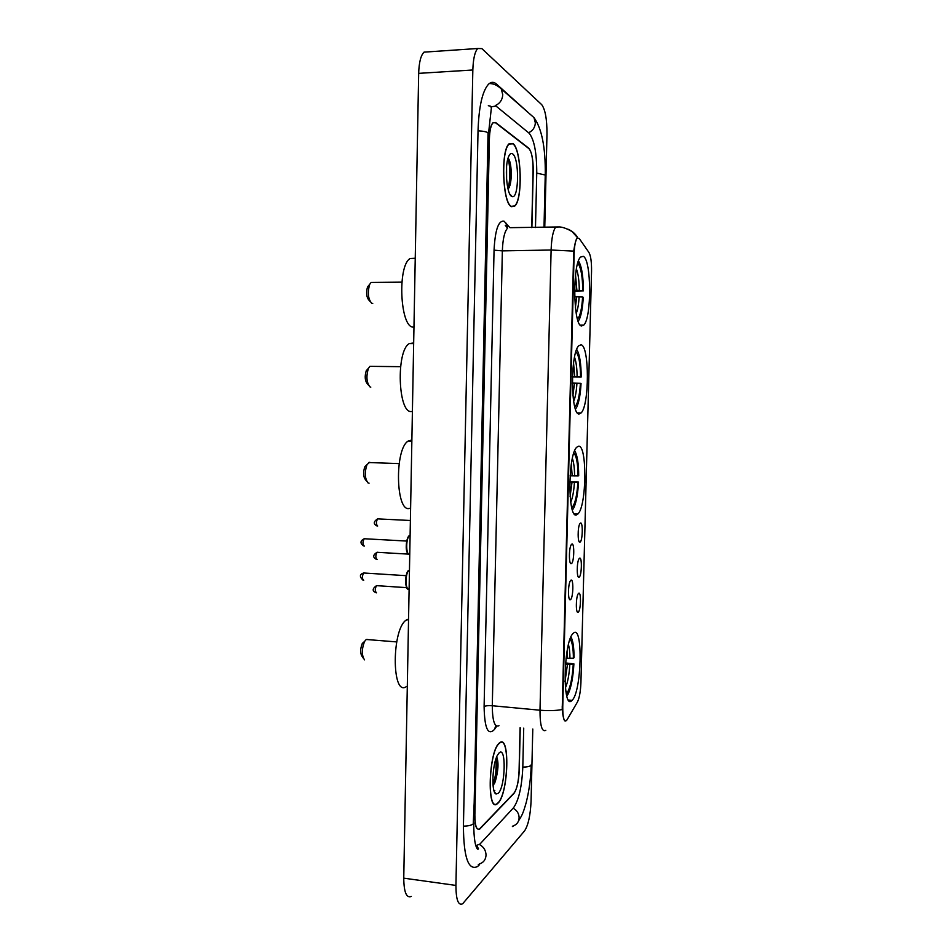 <?xml version="1.0" encoding="UTF-8"?>
<svg xmlns="http://www.w3.org/2000/svg" width="952" height="952" viewBox="0 0 952 952"><rect width="100%" height="100%" fill="white"/><g stroke="black" fill="none" stroke-linecap="round" stroke-linejoin="round"><path stroke-width="1.43" d="M576.686 514.794L577.888 513.973C586.741 506.404 587.313 444.025 578.423 446.262L576.793 447.202C567.701 454.758 567.678 519.982 576.686 514.794M579.256 413.93L581.041 412.99C589.455 405.707 589.526 345.528 581.017 344.814L578.804 345.731C570.117 353.061 570.641 416.119 579.256 413.93M581.493 325.965L583.743 325.108C591.799 318.075 591.49 259.48 583.267 256.338L580.589 257.064C572.271 264.192 573.199 325.691 581.493 325.965M571.95 700.434L572.033 700.363C581.612 692.33 583.29 624.821 573.675 632.961L573.175 633.389C563.394 641.255 562.168 711.656 571.95 700.434M578.673 593.274C581.375 591.251 580.863 610.875 578.185 612.219L578.043 612.291C575.722 613.612 575.829 597.237 578.162 593.858L578.673 593.274M579.578 558.217C582.267 556.503 581.755 576.198 579.09 577.221L578.995 577.257C576.674 578.602 576.674 562.239 579.006 558.836L579.578 558.217M580.47 523.064C583.171 521.672 582.66 541.414 579.982 542.116L579.958 542.128C577.626 543.497 577.531 527.122 579.851 523.707L580.47 523.064M570.938 580.161C573.782 578.197 573.271 598.391 570.45 599.641L570.319 599.712C567.88 601.093 567.904 584.385 570.355 580.803L570.938 580.161M571.855 544.092C574.699 542.462 574.187 562.715 571.355 563.632L571.295 563.667C568.856 565.072 568.76 548.376 571.2 544.77L571.855 544.092M567.118 719.664L566.404 720.628C563.965 721.997 562.751 717.451 562.751 707.003L574.127 253.791C574.425 245.723 575.424 240.535 577.138 238.226L579.28 238.559L588.967 252.506C590.787 255.85 591.644 262.086 591.549 271.225L580.922 682.691C580.553 691.568 579.387 698.03 577.424 702.041L567.118 719.664M507.642 228.075L505.31 225.326L507.535 228.171C504.512 231.538 502.787 239.107 502.358 250.876L492.291 705.741C492.422 720.985 494.647 727.637 498.979 725.698M531.74 227.611L533.072 170.349C533.06 158.972 531.644 151.594 528.788 148.226L495.659 122.522L493.088 122.653C490.911 125.069 489.685 130.472 489.399 138.873L474.87 814.983C474.929 825.801 476.571 830.477 479.796 829.002L513.878 793.528C516.817 789.41 518.554 781.901 519.066 771.001L520.078 727.78M535.476 227.528L536.75 173.002C536.761 152.772 534.227 139.516 529.145 133.22L496.016 106.065L490.625 106.886M475.857 845.662L479.986 844.031L513.544 807.736C518.816 800.132 521.898 786.649 522.803 767.276L523.719 728.137M544.758 227.302L546.983 133.923C547.007 119.25 545.246 109.492 541.724 104.672L481.879 48.623L477.725 48.504C474.834 51.729 473.203 58.881 472.835 69.984L455.925 885.419C456.008 899.747 458.257 905.864 462.66 903.769L524.576 830.882C528.253 825.194 530.407 815.364 531.061 801.382L532.787 729.03M428.15 51.86L424.021 52.146C420.808 55.335 419.023 62.416 418.666 73.364L403.755 878.161C403.934 892.31 406.468 898.402 411.371 896.415M528.967 113.217L496.504 84.085C493.802 81.741 491.172 81.753 488.59 84.133C482.39 90.975 478.88 106.493 478.035 130.686L463.422 826.372C463.683 857.478 468.384 870.866 477.523 866.546L479.534 864.666L478.332 864.499M512.402 826.55L513.878 825.693M507.606 228.111L505.286 225.362M498.003 803.143C508.582 793.528 510.212 733.564 499.622 742.81L499.36 743.024C488.662 750.569 486.555 813.543 497.313 803.762L498.003 803.143M511.402 206.679L514.592 206.215C522.993 200.158 521.66 148.881 512.819 143.478L509.189 143.704C500.514 149.904 502.525 203.549 511.402 206.679M565.214 721.009C564.036 720.962 563.037 717.13 562.215 709.526L573.711 251.114C574.71 244.402 575.77 240.106 576.888 238.238M531.894 227.611L533.215 170.765C533.215 159.4 531.787 152.022 528.943 148.655L495.468 122.713L492.886 122.856C490.708 125.259 489.483 130.674 489.197 139.075L474.679 814.852C474.739 825.682 476.393 830.358 479.606 828.883L514.044 793.064C516.984 788.946 518.709 781.437 519.233 770.549L520.232 727.792M493.6 785.055L493.909 783.77C497.134 773.476 498.11 764.599 496.813 757.137M499.348 743.333C488.769 750.807 486.686 813.127 497.337 803.44L498.015 802.833C508.487 793.325 510.093 733.968 499.61 743.119L499.348 743.333M498.229 793.313C505.488 786.911 506.44 745.547 499.134 752.889L497.527 755.091C492.255 763.932 491.161 792.826 496.063 793.992L498.229 793.313M493.088 785.733L495.195 781.818C498.324 770.846 498.824 762.564 496.706 756.971M493.66 790.719L494.826 790.684L493.945 790.493M494.826 790.684L494.04 790.826M496.266 757.982C497.277 765.86 496.17 774.595 492.957 784.186M512.807 143.8L509.225 144.038C500.645 150.166 502.62 203.24 511.402 206.346L514.568 205.894C522.886 199.896 521.565 149.143 512.807 143.8M506.583 166.612L506.607 179.845M511.629 196.338L512.2 196.576C519.066 199.135 519.459 157.901 512.581 153.855C511.176 152.891 509.891 153.736 508.713 156.378C504.358 165.398 506.535 194.303 511.629 196.338M508.142 189.436L509.903 185.533C512.438 176.989 511.057 160.793 508.261 158.496L508.249 158.484M507.844 158.924C510.308 164.434 510.605 180.44 507.916 188.496M508.654 158.972C511.129 167.088 511.212 176.655 508.915 187.663L509.903 185.545M363.557 642.195L362.212 643.635C360.142 649.109 360.142 653.429 362.188 656.618L363.295 658.165M367.912 639.506L366.258 639.482L364.557 641.434C361.617 649.204 361.605 655.345 364.509 659.855M566.035 658.332L573.402 658.177C573.306 648.11 572.212 641.755 570.093 639.137M565.548 662.937L573.901 663.877C573.128 677.051 571.271 686.999 568.296 693.722L567.142 695.674L567.213 692.747C570.367 687.499 572.366 678.05 573.247 664.413L565.417 664.532M408.563 619.062L406.802 619.776C391.7 627.213 391.308 697.364 406.337 686.63M573.402 658.177L574.056 657.653C574.008 647.419 572.973 640.517 570.962 636.959M573.247 664.413L573.901 663.877M565.797 691.128L567.213 692.747M366.306 465.266L364.818 466.813C362.986 472.394 363.224 476.726 365.532 479.808L366.603 481.141M369.781 462.267L367.032 464.505C364.449 472.43 364.783 478.57 368.043 482.926L369.055 483.152M570.046 475.822L578.043 475.917C577.9 463.66 576.507 456.032 573.842 453.021M571.878 508.178L571.89 507.69C575.02 504.239 577.019 495.766 577.888 482.248L569.76 482.152M411.538 440.086L408.36 440.978C394.33 448.356 395.699 513.318 409.634 508.344M569.772 481.688L578.53 482.105C577.9 493.422 576.376 501.918 573.925 507.606L572.438 510.058M578.043 475.917L578.697 475.786C578.614 463.279 577.269 454.949 574.675 450.784M577.888 482.248L578.53 482.105M367.627 369.197L366.258 370.721C364.557 376.397 364.925 380.776 367.365 383.834L368.448 385.12M371.815 366.365L369.959 366.341L368.424 368.305C366.02 376.385 366.544 382.585 369.983 386.917L370.792 387.131M572.414 376.695L580.565 376.909C580.399 363.438 578.84 355.048 575.9 351.716M574.818 406.897C577.733 403.898 579.601 396.032 580.411 383.287L572.319 383.085M413.68 342.97L409.265 343.589C395.877 350.872 398.043 413.632 411.419 411.526M576.698 349.432C579.601 354.025 581.101 363.212 581.22 376.992L572.414 376.921M575.52 409.182L576.924 406.79C579.113 401.601 580.482 393.783 581.053 383.358L580.411 383.287M581.22 376.992L580.565 376.909M368.793 285.421L367.531 286.909C365.949 292.704 366.425 297.143 368.959 300.213L370.078 301.486M372.934 282.446L371.125 282.458L369.662 284.398C367.412 292.621 368.079 298.916 371.673 303.272L372.744 303.414M574.591 290.277L582.767 290.586C582.588 276.723 581.017 267.726 578.054 263.573L578.102 262.062M577.483 319.039C580.161 316.231 581.874 308.876 582.612 297.012L574.663 296.715M415.25 258.254L410.098 258.539C397.281 265.703 400.042 326.869 412.99 327.119L413.965 327.19M578.483 260.943C581.624 265.977 583.267 275.949 583.409 290.86L574.591 291.05M578.221 321.324L579.506 319.051C581.482 314.243 582.731 306.984 583.255 297.274L582.612 297.012M583.409 290.86L582.767 290.586M578.054 263.573L577.471 264.18M574.127 253.791L573.473 253.803M562.751 707.003L562.12 706.943M490.732 106.243L488.317 105.696M478.035 130.852C483.033 131.078 486.377 131.709 488.055 132.756L474.179 802.655M489.233 83.574C493.303 83.407 497.325 85.192 501.287 88.929L502.763 94.712C502.37 99.865 499.895 103.494 495.314 105.577M529.919 114.05L534.001 117.631L535.357 122.915C535 127.58 532.727 130.852 528.562 132.744M544.008 227.326L545.246 175.001L536.75 173.121M531.204 764.753L530.895 765.456C529.633 766.503 526.932 767.062 522.815 767.098M512.866 826.015C516.722 824.813 518.804 822.1 519.126 817.887C518.995 813.532 516.995 810.307 513.104 808.212M479.272 863.988C483.449 862.702 485.698 859.775 486.044 855.17C485.889 850.41 483.711 846.863 479.487 844.531M463.422 826.134C468.289 826.062 471.561 825.301 473.251 823.861L474.179 802.833M418.666 73.364L472.835 69.984M403.755 878.161L455.925 885.419M496.742 726.186L494.35 729.589C487.948 735.92 484.532 728.244 484.104 706.562L494.052 250.162L502.358 250.876L551.113 250.019C551.553 238.107 553.112 230.455 555.789 227.052L558.693 226.969M494.052 250.162C495.123 229.908 498.455 220.245 504.06 221.209L509.939 227.671M510.224 227.671L558.253 226.957C564.167 226.505 573.08 232.038 572.497 232.038L577.59 237.726M573.711 251.114L551.113 250.019L539.998 710.216C548.554 710.942 555.956 710.716 562.215 709.526M577.769 237.762C575.413 233.752 572.069 230.86 567.725 229.099M545.793 730.315C541.974 732.326 540.034 725.626 539.998 710.216L492.291 705.741C488.376 705.468 485.651 705.741 484.104 706.562M570.081 701.172L570.926 700.434M494.35 729.589L495.921 725.638M507.392 227.028L505.619 222.53M494.671 783.091L494.814 782.401M495.552 778.415L496.456 757.459M509.344 187.246L509.415 186.604M409.467 570.165L409.074 570.355C405.064 572.449 405.088 590.906 409.086 588.919M364.223 572.949L363.688 572.997C361.962 576.222 361.962 578.673 363.712 580.339M407.242 587.919C404.564 585.777 405.457 572.771 408.384 571.01M410.11 535.488L409.622 535.702C405.671 537.785 405.79 555.968 409.729 554.29M364.711 538.665L364.211 538.737C362.522 541.902 362.545 544.354 364.283 546.091M407.956 553.267C405.255 551.148 406.004 538.178 408.932 536.369M377.028 585.623L376.516 585.647C374.85 588.812 374.85 591.192 376.516 592.81M377.527 552.255L377.052 552.303C375.421 555.409 375.433 557.801 377.087 559.478M378.027 518.804L377.587 518.876C375.992 521.922 376.016 524.314 377.658 526.051M567.57 658.463L567.154 650.811M564.988 681.632L567.416 664.698M569.962 658.475C569.915 652.56 569.415 647.967 568.439 644.694M565.405 687.927C567.701 682.62 569.165 674.873 569.808 664.71M572.188 475.905L571.295 464.243M570.081 496.397L572.021 482.236M574.591 475.94C574.52 468.253 573.782 462.422 572.378 458.459M570.724 502.239C572.652 497.789 573.889 491.137 574.425 482.271M574.687 376.73L573.556 363.069M572.914 395.556L574.52 383.12M577.102 376.79C577.019 368.15 576.162 361.641 574.532 357.226M573.663 401.387C575.365 397.317 576.46 391.248 576.936 383.18M576.864 290.265L575.532 274.938M575.401 307.508L576.71 296.691M579.292 290.336C579.197 280.911 578.233 273.771 576.424 268.928M576.234 313.458C577.733 309.686 578.697 304.116 579.125 296.762M574.282 513.806L577.888 513.973M577.471 412.918L581.041 412.99M580.256 325.108L583.743 325.108M568.534 700.053L572.033 700.363M570.355 563.025L571.295 563.667M569.391 599.058L570.319 599.712M579.09 541.545L579.958 542.128M578.138 576.662L578.995 577.257M577.198 611.696L578.043 612.291M501.287 88.929L534.001 117.631C541.855 128.591 545.603 147.691 545.258 174.93M476.845 845.828L478.511 848.791C477.856 849.862 477.059 849.101 476.143 846.506C475.917 846.078 473.715 840.723 473.739 822.933M531.204 764.872C530.835 777.998 529.181 790.493 526.254 802.369C522.957 813.972 521.958 815.424 518.59 820.803M488.531 133.411L491.41 107.624M424.021 52.146L477.725 48.504M569.903 701.136L570.76 700.327M506.19 225.6L505.345 225.303M494.314 791.624L496.063 793.992M495.195 781.818L493.898 783.793M509.867 194.184L512.2 196.576M408.955 588.883C404.636 592.346 404.79 570.641 409.074 570.355L409.467 570.379M363.069 580.22C359.332 576.674 359.535 574.27 363.688 572.997L406.135 575.674M376.361 559.336C372.613 557.337 372.839 554.992 377.052 552.303L408.741 554.135C404.017 552.124 406.932 535.036 409.622 535.702L410.11 535.726M363.462 545.913C359.939 543.211 360.189 540.819 364.211 538.737L406.718 541.057M406.825 587.658L376.516 585.647C372.256 588.669 372.077 591.025 375.969 592.715M410.383 520.494L377.587 518.876C373.481 521.601 373.22 523.921 376.778 525.849M362.212 643.635L364.557 641.434M366.258 639.482L396.639 641.91M406.802 619.776L408.539 619.907M364.818 466.813L367.032 464.505M368.65 462.529L399.102 463.6M408.36 440.978L411.859 441.085M366.258 370.721L368.424 368.305M369.959 366.341L400.542 366.675M409.265 343.589L413.668 343.613M367.531 286.909L369.662 284.398M371.125 282.458L401.863 282.149M410.098 258.539L415.239 258.456"/></g></svg>
